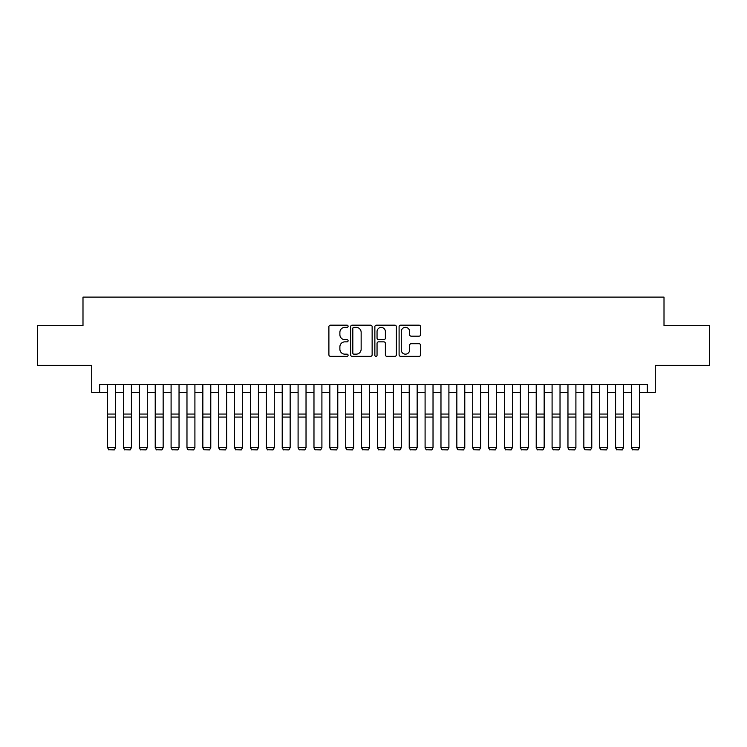 <?xml version="1.0" encoding="UTF-8"?>
<svg xmlns="http://www.w3.org/2000/svg" width="747" height="747" viewBox="0 0 747 747"><rect width="100%" height="100%" fill="white"/><g stroke="black" fill="none" stroke-linecap="round" stroke-linejoin="round"><path stroke-width="1.12" d="M348.102 326.271A1.092 1.092 0 0 0 347.01 325.178L330.454 325.178A1.559 1.559 0 0 0 328.895 326.738L328.895 354.788A1.559 1.559 0 0 0 330.454 356.347L347.01 356.347A1.092 1.092 0 0 0 348.102 355.255A1.092 1.092 0 0 0 347.01 354.162L344.871 354.162A4.986 4.986 0 0 1 339.885 349.176L339.885 346.841A4.986 4.986 0 0 1 344.871 341.855L347.01 341.855A1.092 1.092 0 0 0 348.102 340.763A1.092 1.092 0 0 0 347.01 339.67L344.871 339.67A4.986 4.986 0 0 1 339.885 334.684L339.885 332.35A4.986 4.986 0 0 1 344.871 327.363L347.01 327.363A1.092 1.092 0 0 0 348.102 326.271M419.039 336.169A1.559 1.559 0 0 0 420.598 334.609L420.598 326.738A1.559 1.559 0 0 0 419.039 325.178L400.653 325.178A1.559 1.559 0 0 0 399.094 326.738L399.094 354.788A1.559 1.559 0 0 0 400.653 356.347L419.039 356.347A1.559 1.559 0 0 0 420.598 354.788L420.598 345.282A1.559 1.559 0 0 0 419.039 343.723L411.167 343.723A1.559 1.559 0 0 0 409.608 345.282L409.608 349.998A4.165 4.165 0 0 1 405.444 354.162A4.165 4.165 0 0 1 401.279 349.998L401.279 331.528A4.165 4.165 0 0 1 405.444 327.363A4.165 4.165 0 0 1 409.608 331.528L409.608 334.609A1.559 1.559 0 0 0 411.167 336.169L419.039 336.169M99.659 392.352L99.659 384.416L647.341 384.416L647.341 392.352L655.278 392.352L655.278 365.367L709.65 365.367L709.65 325.683L664.008 325.683L664.008 297.11L82.992 297.11L82.992 325.683L37.35 325.683L37.35 365.367L91.722 365.367L91.722 392.352L107.596 392.352M372.137 326.738A1.559 1.559 0 0 0 370.577 325.178L352.192 325.178A1.559 1.559 0 0 0 350.632 326.738L350.632 354.788A1.559 1.559 0 0 0 352.192 356.347L370.577 356.347A1.559 1.559 0 0 0 372.137 354.788L372.137 326.738M376.423 325.178L394.808 325.178A1.559 1.559 0 0 1 396.368 326.738L396.368 354.788A1.559 1.559 0 0 1 394.808 356.347L386.937 356.347A1.559 1.559 0 0 1 385.377 354.788L385.377 343.415A1.559 1.559 0 0 0 383.827 341.855L378.608 341.855A1.559 1.559 0 0 0 377.048 343.415L377.048 355.255A1.092 1.092 0 0 1 375.956 356.347A1.092 1.092 0 0 1 374.863 355.255L374.863 326.738A1.559 1.559 0 0 1 376.423 325.178M115.533 392.352L123.47 392.352M131.407 392.352L139.344 392.352M147.28 392.352L155.217 392.352M163.154 392.352L171.091 392.352M179.037 392.352L186.974 392.352M194.911 392.352L202.848 392.352M210.785 392.352L218.722 392.352M226.658 392.352L234.595 392.352M242.532 392.352L250.469 392.352M258.406 392.352L266.343 392.352M274.28 392.352L282.217 392.352M290.153 392.352L298.09 392.352M306.027 392.352L313.973 392.352M321.91 392.352L329.847 392.352M337.784 392.352L345.721 392.352M353.658 392.352L361.595 392.352M369.532 392.352L377.468 392.352M385.405 392.352L393.342 392.352M401.279 392.352L409.216 392.352M417.153 392.352L425.09 392.352M433.027 392.352L440.973 392.352M448.91 392.352L456.847 392.352M464.783 392.352L472.72 392.352M480.657 392.352L488.594 392.352M496.531 392.352L504.468 392.352M512.405 392.352L520.342 392.352M528.278 392.352L536.215 392.352M544.152 392.352L552.089 392.352M560.026 392.352L567.963 392.352M575.909 392.352L583.846 392.352M591.783 392.352L599.72 392.352M607.656 392.352L615.593 392.352M623.53 392.352L631.467 392.352M639.404 392.352L647.341 392.352M353.91 327.363A1.092 1.092 0 0 0 352.817 328.456L352.817 353.07A1.092 1.092 0 0 0 353.91 354.162L356.16 354.162A4.986 4.986 0 0 0 361.146 349.176L361.146 332.35A4.986 4.986 0 0 0 356.16 327.363L353.91 327.363M385.377 331.603A4.165 4.165 0 0 0 381.213 327.438A4.165 4.165 0 0 0 377.048 331.603L377.048 338.111A1.559 1.559 0 0 0 378.608 339.67L383.827 339.67A1.559 1.559 0 0 0 385.377 338.111L385.377 331.603M115.533 384.416L115.533 447.92L114.347 449.89L108.791 449.778L114.347 449.89M108.791 449.89L107.596 447.64L115.533 447.64L114.347 449.778M107.596 384.416L107.596 447.64L108.791 449.778M123.47 447.92L124.665 449.89L123.47 447.64L131.407 447.64L130.221 449.89L124.665 449.778L130.221 449.89M139.344 447.92L140.539 449.89L139.344 447.64L147.28 447.64L146.095 449.89L140.539 449.778L146.095 449.89M155.217 447.92L156.412 449.89L155.217 447.64L163.154 447.64L161.968 449.89L156.412 449.778L161.968 449.89M171.091 447.92L172.286 449.89L171.091 447.64L179.037 447.64L177.842 449.89L172.286 449.778L177.842 449.89M131.407 384.416L131.407 447.64L130.221 449.778M123.47 384.416L123.47 447.64L124.665 449.778M147.28 384.416L147.28 447.64L146.095 449.778M139.344 384.416L139.344 447.64L140.539 449.778M163.154 384.416L163.154 447.64L161.968 449.778M155.217 384.416L155.217 447.64L156.412 449.778M179.037 384.416L179.037 447.64L177.842 449.778M171.091 384.416L171.091 447.64L172.286 449.778M186.974 447.92L188.16 449.89L186.974 447.64L194.911 447.64L193.716 449.89L188.16 449.778L193.716 449.89M194.911 384.416L194.911 447.64L193.716 449.778M186.974 384.416L186.974 447.64L188.16 449.778M202.848 447.92L204.034 449.89L202.848 447.64L210.785 447.64L209.59 449.89L204.034 449.778L209.59 449.89M210.785 384.416L210.785 447.64L209.59 449.778M202.848 384.416L202.848 447.64L204.034 449.778M218.722 447.92L219.907 449.89L218.722 447.64L226.658 447.64L225.463 449.89L219.907 449.778L225.463 449.89M226.658 384.416L226.658 447.64L225.463 449.778M218.722 384.416L218.722 447.64L219.907 449.778M234.595 447.92L235.781 449.89L234.595 447.64L242.532 447.64L241.346 449.89L235.781 449.778L241.346 449.89M242.532 384.416L242.532 447.64L241.346 449.778M234.595 384.416L234.595 447.64L235.781 449.778M250.469 447.92L251.664 449.89L250.469 447.64L258.406 447.64L257.22 449.89L251.664 449.778L257.22 449.89M258.406 384.416L258.406 447.64L257.22 449.778M250.469 384.416L250.469 447.64L251.664 449.778M266.343 447.92L267.538 449.89L266.343 447.64L274.28 447.64L273.094 449.89L267.538 449.778L273.094 449.89M274.28 384.416L274.28 447.64L273.094 449.778M266.343 384.416L266.343 447.64L267.538 449.778M282.217 447.92L283.412 449.89L282.217 447.64L290.153 447.64L288.968 449.89L283.412 449.778L288.968 449.89M290.153 384.416L290.153 447.64L288.968 449.778M282.217 384.416L282.217 447.64L283.412 449.778M298.09 447.92L299.286 449.89L298.09 447.64L306.027 447.64L304.841 449.89L299.286 449.778L304.841 449.89M306.027 384.416L306.027 447.64L304.841 449.778M298.09 384.416L298.09 447.64L299.286 449.778M313.973 447.92L315.159 449.89L313.973 447.64L321.91 447.64L320.715 449.89L315.159 449.778L320.715 449.89M321.91 384.416L321.91 447.64L320.715 449.778M313.973 384.416L313.973 447.64L315.159 449.778M329.847 447.92L331.033 449.89L329.847 447.64L337.784 447.64L336.589 449.89L331.033 449.778L336.589 449.89M337.784 384.416L337.784 447.64L336.589 449.778M329.847 384.416L329.847 447.64L331.033 449.778M345.721 447.92L346.907 449.89L345.721 447.64L353.658 447.64L352.463 449.89L346.907 449.778L352.463 449.89M353.658 384.416L353.658 447.64L352.463 449.778M345.721 384.416L345.721 447.64L346.907 449.778M361.595 447.92L362.781 449.89L361.595 447.64L369.532 447.64L368.336 449.89L362.781 449.778L368.336 449.89M369.532 384.416L369.532 447.64L368.336 449.778M361.595 384.416L361.595 447.64L362.781 449.778M377.468 447.92L378.664 449.89L377.468 447.64L385.405 447.64L384.219 449.89L378.664 449.778L384.219 449.89M385.405 384.416L385.405 447.64L384.219 449.778M377.468 384.416L377.468 447.64L378.664 449.778M393.342 447.92L394.537 449.89L393.342 447.64L401.279 447.64L400.093 449.89L394.537 449.778L400.093 449.89M401.279 384.416L401.279 447.64L400.093 449.778M393.342 384.416L393.342 447.64L394.537 449.778M409.216 447.92L410.411 449.89L409.216 447.64L417.153 447.64L415.967 449.89L410.411 449.778L415.967 449.89M417.153 384.416L417.153 447.64L415.967 449.778M409.216 384.416L409.216 447.64L410.411 449.778M425.09 447.92L426.285 449.89L425.09 447.64L433.027 447.64L431.841 449.89L426.285 449.778L431.841 449.89M433.027 384.416L433.027 447.64L431.841 449.778M425.09 384.416L425.09 447.64L426.285 449.778M440.973 447.92L442.159 449.89L440.973 447.64L448.91 447.64L447.714 449.89L442.159 449.778L447.714 449.89M448.91 384.416L448.91 447.64L447.714 449.778M440.973 384.416L440.973 447.64L442.159 449.778M456.847 447.92L458.032 449.89L456.847 447.64L464.783 447.64L463.588 449.89L458.032 449.778L463.588 449.89M464.783 384.416L464.783 447.64L463.588 449.778M456.847 384.416L456.847 447.64L458.032 449.778M472.72 447.92L473.906 449.89L472.72 447.64L480.657 447.64L479.462 449.89L473.906 449.778L479.462 449.89M480.657 384.416L480.657 447.64L479.462 449.778M472.72 384.416L472.72 447.64L473.906 449.778M488.594 447.92L489.78 449.89L488.594 447.64L496.531 447.64L495.336 449.89L489.78 449.778L495.336 449.89M496.531 384.416L496.531 447.64L495.336 449.778M488.594 384.416L488.594 447.64L489.78 449.778M504.468 447.92L505.654 449.89L504.468 447.64L512.405 447.64L511.219 449.89L505.654 449.778L511.219 449.89M512.405 384.416L512.405 447.64L511.219 449.778M504.468 384.416L504.468 447.64L505.654 449.778M520.342 447.92L521.537 449.89L520.342 447.64L528.278 447.64L527.093 449.89L521.537 449.778L527.093 449.89M528.278 384.416L528.278 447.64L527.093 449.778M520.342 384.416L520.342 447.64L521.537 449.778M536.215 447.92L537.41 449.89L536.215 447.64L544.152 447.64L542.966 449.89L537.41 449.778L542.966 449.89M544.152 384.416L544.152 447.64L542.966 449.778M536.215 384.416L536.215 447.64L537.41 449.778M552.089 447.92L553.284 449.89L552.089 447.64L560.026 447.64L558.84 449.89L553.284 449.778L558.84 449.89M560.026 384.416L560.026 447.64L558.84 449.778M552.089 384.416L552.089 447.64L553.284 449.778M567.963 447.92L569.158 449.89L567.963 447.64L575.909 447.64L574.714 449.89L569.158 449.778L574.714 449.89M575.909 384.416L575.909 447.64L574.714 449.778M567.963 384.416L567.963 447.64L569.158 449.778M583.846 447.92L585.032 449.89L583.846 447.64L591.783 447.64L590.588 449.89L585.032 449.778L590.588 449.89M591.783 384.416L591.783 447.64L590.588 449.778M583.846 384.416L583.846 447.64L585.032 449.778M599.72 447.92L600.905 449.89L599.72 447.64L607.656 447.64L606.461 449.89L600.905 449.778L606.461 449.89M607.656 384.416L607.656 447.64L606.461 449.778M599.72 384.416L599.72 447.64L600.905 449.778M615.593 447.92L616.779 449.89L615.593 447.64L623.53 447.64L622.335 449.89L616.779 449.778L622.335 449.89M623.53 384.416L623.53 447.64L622.335 449.778M615.593 384.416L615.593 447.64L616.779 449.778M631.467 447.92L632.653 449.89L631.467 447.64L639.404 447.64L638.209 449.89L632.653 449.778L638.209 449.89M639.404 384.416L639.404 447.64L638.209 449.778M631.467 384.416L631.467 447.64L632.653 449.778M115.533 414.053L107.596 414.053M115.533 417.059L107.596 417.059M131.407 414.053L123.47 414.053M131.407 417.059L123.47 417.059M147.28 414.053L139.344 414.053M147.28 417.059L139.344 417.059M163.154 414.053L155.217 414.053M163.154 417.059L155.217 417.059M179.037 414.053L171.091 414.053M179.037 417.059L171.091 417.059M194.911 414.053L186.974 414.053M194.911 417.059L186.974 417.059M210.785 414.053L202.848 414.053M210.785 417.059L202.848 417.059M226.658 414.053L218.722 414.053M226.658 417.059L218.722 417.059M242.532 414.053L234.595 414.053M242.532 417.059L234.595 417.059M258.406 414.053L250.469 414.053M258.406 417.059L250.469 417.059M274.28 414.053L266.343 414.053M274.28 417.059L266.343 417.059M290.153 414.053L282.217 414.053M290.153 417.059L282.217 417.059M306.027 414.053L298.09 414.053M306.027 417.059L298.09 417.059M321.91 414.053L313.973 414.053M321.91 417.059L313.973 417.059M337.784 414.053L329.847 414.053M337.784 417.059L329.847 417.059M353.658 414.053L345.721 414.053M353.658 417.059L345.721 417.059M369.532 414.053L361.595 414.053M369.532 417.059L361.595 417.059M385.405 414.053L377.468 414.053M385.405 417.059L377.468 417.059M401.279 414.053L393.342 414.053M401.279 417.059L393.342 417.059M417.153 414.053L409.216 414.053M417.153 417.059L409.216 417.059M433.027 414.053L425.09 414.053M433.027 417.059L425.09 417.059M448.91 414.053L440.973 414.053M448.91 417.059L440.973 417.059M464.783 414.053L456.847 414.053M464.783 417.059L456.847 417.059M480.657 414.053L472.72 414.053M480.657 417.059L472.72 417.059M496.531 414.053L488.594 414.053M496.531 417.059L488.594 417.059M512.405 414.053L504.468 414.053M512.405 417.059L504.468 417.059M528.278 414.053L520.342 414.053M528.278 417.059L520.342 417.059M544.152 414.053L536.215 414.053M544.152 417.059L536.215 417.059M560.026 414.053L552.089 414.053M560.026 417.059L552.089 417.059M575.909 414.053L567.963 414.053M575.909 417.059L567.963 417.059M591.783 414.053L583.846 414.053M591.783 417.059L583.846 417.059M607.656 414.053L599.72 414.053M607.656 417.059L599.72 417.059M623.53 414.053L615.593 414.053M623.53 417.059L615.593 417.059M639.404 414.053L631.467 414.053M639.404 417.059L631.467 417.059"/></g></svg>
